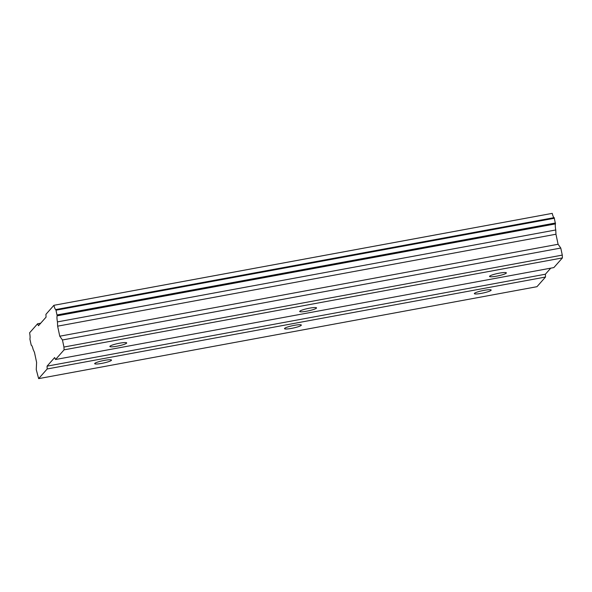 <?xml version="1.0" encoding="UTF-8"?>
<svg xmlns="http://www.w3.org/2000/svg" width="592" height="592" viewBox="0 0 592 592"><rect width="100%" height="100%" fill="white"/><g stroke="black" fill="none" stroke-linecap="round" stroke-linejoin="round"><path stroke-width="0.89" d="M496.621 276.161A8.591 1.214 168 0 0 506.36 272.875A8.591 1.214 168 0 0 499.278 273.156A8.591 1.214 168 0 0 489.547 276.449A8.591 1.214 168 0 0 496.621 276.161M116.95 346.209A8.591 1.214 168 0 0 126.681 342.916A8.591 1.214 168 0 0 119.606 343.197A8.591 1.214 168 0 0 109.868 346.49A8.591 1.214 168 0 0 116.95 346.209M306.782 311.185A8.591 1.214 168 0 0 316.52 307.892A8.591 1.214 168 0 0 309.438 308.18A8.591 1.214 168 0 0 299.707 311.466A8.591 1.214 168 0 0 306.782 311.185M481.437 293.343A8.591 1.214 168 0 0 491.175 290.058A8.591 1.214 168 0 0 484.093 290.339A8.591 1.214 168 0 0 474.355 293.632A8.591 1.214 168 0 0 481.437 293.343M101.765 363.384A8.591 1.214 168 0 0 111.496 360.099A8.591 1.214 168 0 0 104.421 360.38A8.591 1.214 168 0 0 94.683 363.673A8.591 1.214 168 0 0 101.765 363.384M291.597 328.368A8.591 1.214 168 0 0 301.335 325.075A8.591 1.214 168 0 0 294.254 325.356A8.591 1.214 168 0 0 284.523 328.649A8.591 1.214 168 0 0 291.597 328.368M64.077 349.85L562.4 257.92L553.86 267.584L55.537 359.514L64.077 349.85L63.951 347.038L562.274 255.108L560.772 248.048L558.086 244.274L555.955 234.24L555.762 229.97A6.09 1.132 79.5 0 1 555.488 223.894L554.164 217.634L55.84 309.564A6.09 1.132 79.5 0 1 55.811 309.572A6.09 1.132 79.5 0 1 53.909 305.302L45.932 314.33L46.058 317.142L38.465 325.733L37.577 323.78L29.6 332.808A6.09 1.132 79.5 0 1 29.881 338.935L31.213 345.195A6.09 1.132 79.5 0 1 31.235 345.188A6.09 1.132 79.5 0 1 33.13 349.406L34.469 352.373L36.608 362.408L36.253 369.615L38.643 378.628L47.182 368.964L47.057 366.152L54.649 357.561L55.537 359.514M554.105 217.649A6.09 1.132 79.5 0 1 552.232 213.372L53.909 305.302M562.4 257.92L562.274 255.108M38.643 378.628L536.966 286.698L545.506 277.034L545.38 274.222L550.745 268.154M63.951 347.038L62.449 339.978L59.762 336.204L57.631 326.17L57.439 321.9A6.09 1.132 79.5 0 1 57.165 315.825L55.84 309.564M40.693 323.21L37.577 323.78M56.114 310.186L554.438 218.248M555.451 223.006L57.128 314.937M555.762 229.97L57.439 321.9M57.165 315.825L555.488 223.894M555.955 234.24L57.631 326.17M558.086 244.274L59.762 336.204M560.772 248.048L62.449 339.978M545.38 274.222L47.057 366.152M47.182 368.964L545.506 277.034"/></g></svg>

